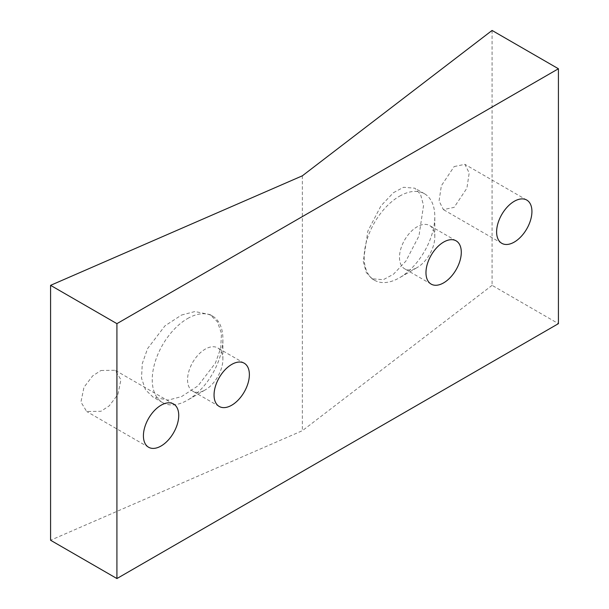 <?xml version="1.0" encoding="UTF-8"?>
<svg xmlns="http://www.w3.org/2000/svg" width="609" height="609" viewBox="0 0 609 609"><rect width="100%" height="100%" fill="white"/><g stroke="black" fill="none" stroke-linecap="round" stroke-linejoin="round"><path stroke-width="0.46" stroke-dasharray="3.04 2.28" d="M100.934 370.5L115.177 370.272L120.925 379.727L117.895 394.51L109.201 405.883L100.934 411.281L86.691 411.501L80.936 402.054L83.973 387.263L92.667 375.89L100.934 370.5M454.131 166.577L464.865 164.331L469.196 172.964L466.913 188.181L454.131 207.364L443.398 209.618L439.066 200.978L441.35 185.76L454.131 166.577M393.422 192.703L403.539 187.283L414.881 188.204L420.537 194.378L423.552 205.469L418.977 235.911L405.883 261.124L393.422 274.271L383.305 279.691L371.954 278.77L366.306 272.596L363.284 261.505L367.859 231.07L380.96 205.85L393.422 192.703M399.481 196.205A49.953 28.836 -60 0 1 424.458 193.731A49.953 28.836 -60 0 1 434.803 216.598A49.953 28.836 -60 0 1 399.481 277.773L399.481 277.773A49.953 28.836 -60 0 1 374.505 280.247A49.953 28.836 -60 0 1 366.854 240.22A49.953 28.836 -60 0 1 399.481 196.205M417.142 267.572L399.481 277.773L417.142 267.572A24.977 14.418 -60 0 1 404.658 268.813A24.977 14.418 -60 0 1 400.829 248.799A24.977 14.418 -60 0 1 417.142 226.792A24.977 14.418 -60 0 1 429.627 225.551A24.977 14.418 -60 0 1 434.803 236.985A24.977 14.418 -60 0 1 417.142 267.572M181.505 315.051L194.926 311.542L209.983 314.609L217.482 321.849L221.486 333.511L220.709 348.12L215.419 363.086L198.039 385.832L181.505 396.619L168.076 400.128L153.019 397.068L145.521 389.829L141.516 378.166L142.293 363.55L147.584 348.592L164.963 325.845L181.505 315.051M187.564 318.553A49.953 28.836 -60 0 1 212.541 316.079A49.953 28.836 -60 0 1 222.886 338.947A49.953 28.836 -60 0 1 187.564 400.121L187.564 400.121A49.953 28.836 -60 0 1 162.588 402.595A49.953 28.836 -60 0 1 154.93 362.568A49.953 28.836 -60 0 1 187.564 318.553M205.225 389.927L187.564 400.121L205.225 389.927A24.977 14.418 -60 0 1 192.733 391.161A24.977 14.418 -60 0 1 188.904 371.147A24.977 14.418 -60 0 1 205.225 349.14A24.977 14.418 -60 0 1 217.71 347.906A24.977 14.418 -60 0 1 222.886 359.34A24.977 14.418 -60 0 1 205.225 389.927M492.08 30.45L492.08 285.347L558.423 323.653M492.08 285.347L302.353 430.708L50.577 540.244M302.353 175.811L302.353 430.708M173.557 403.98L115.177 370.272M526.762 200.064L464.865 164.331M424.458 193.731L414.881 188.204M434.803 236.985L434.803 216.598M456.118 240.844L429.627 225.551M212.541 316.079L209.983 314.609M222.886 359.34L222.886 338.947M244.201 363.2L217.71 347.906M219.225 406.454L192.733 391.161M162.588 402.595L153.019 397.068M431.142 284.106L404.658 268.813M374.505 280.247L371.954 278.77M501.786 243.318L443.398 209.618M148.588 447.242L86.691 411.501"/><path stroke-width="0.91" d="M161.073 405.221A24.977 14.418 -60 0 1 173.557 403.98A24.977 14.418 -60 0 1 177.386 423.993A24.977 14.418 -60 0 1 161.073 446.001A24.977 14.418 -60 0 1 148.588 447.242A24.977 14.418 -60 0 1 144.759 427.229A24.977 14.418 -60 0 1 161.073 405.221M514.27 201.297A24.977 14.418 -60 0 1 526.762 200.064A24.977 14.418 -60 0 1 530.584 220.077A24.977 14.418 -60 0 1 514.27 242.085A24.977 14.418 -60 0 1 501.786 243.318A24.977 14.418 -60 0 1 497.956 223.313A24.977 14.418 -60 0 1 514.27 201.297M443.634 242.085A24.977 14.418 -60 0 1 456.118 240.844A24.977 14.418 -60 0 1 459.947 260.858A24.977 14.418 -60 0 1 443.634 282.865A24.977 14.418 -60 0 1 431.142 284.106A24.977 14.418 -60 0 1 427.312 264.093A24.977 14.418 -60 0 1 443.634 242.085M231.709 364.433A24.977 14.418 -60 0 1 244.201 363.2A24.977 14.418 -60 0 1 248.03 383.213A24.977 14.418 -60 0 1 231.709 405.221A24.977 14.418 -60 0 1 219.225 406.454A24.977 14.418 -60 0 1 215.396 386.441A24.977 14.418 -60 0 1 231.709 364.433M50.577 285.347L302.353 175.811L492.08 30.45L558.423 68.756L558.423 323.653L116.92 578.55L50.577 540.244L50.577 285.347L116.92 323.653L116.92 578.55M558.423 68.756L116.92 323.653"/></g></svg>
